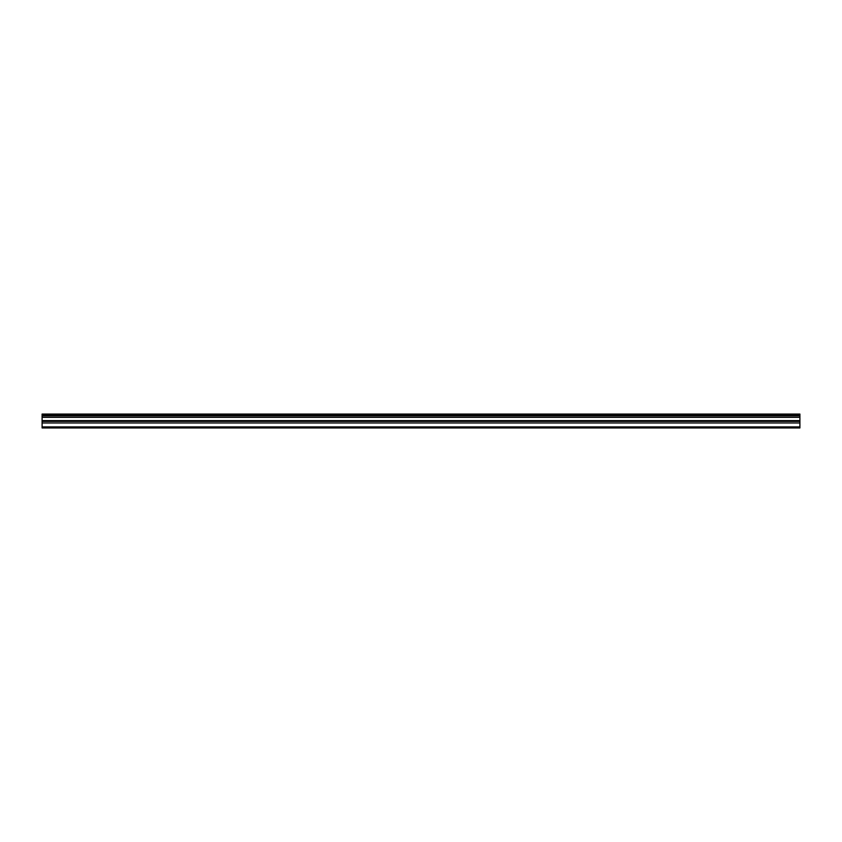 <?xml version="1.0" encoding="UTF-8"?>
<svg xmlns="http://www.w3.org/2000/svg" width="842" height="842" viewBox="0 0 842 842"><rect width="100%" height="100%" fill="white"/><g stroke="black" fill="none" stroke-linecap="round" stroke-linejoin="round"><path stroke-width="1.26" d="M42.1 414.664L799.9 414.664L799.9 414.053L42.1 414.053L42.1 415.853L799.9 415.853L799.9 420.632L42.1 420.632L42.1 427.947L799.9 427.947L799.9 420.632M42.1 415.853L42.1 420.632M799.9 414.664L799.9 415.853M42.1 426.915L799.9 426.915M42.1 422.968L799.9 422.968M42.1 417.327L799.9 417.327M42.1 421.379L799.9 421.379"/></g></svg>
